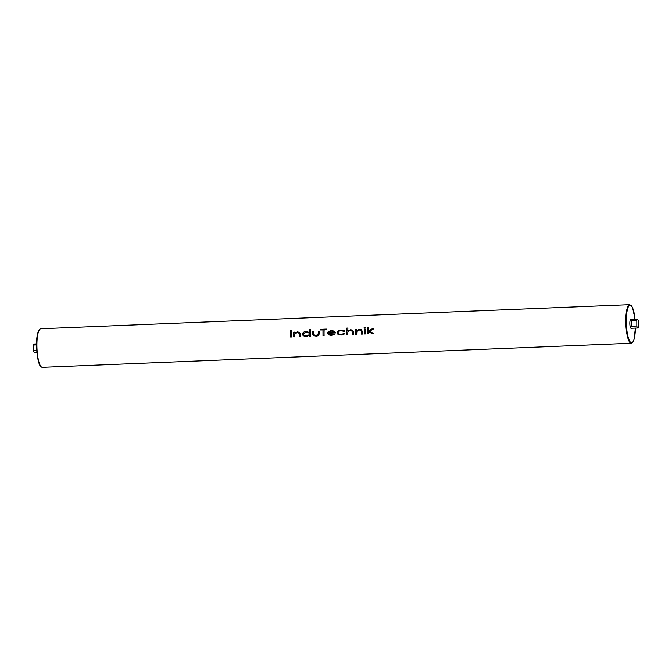 <?xml version="1.0" encoding="UTF-8"?>
<svg xmlns="http://www.w3.org/2000/svg" width="672" height="672" viewBox="0 0 672 672"><rect width="100%" height="100%" fill="white"/><g stroke="black" fill="none" stroke-linecap="round" stroke-linejoin="round"><path stroke-width="1.01" d="M637.594 319.368A4.343 1.033 87.7 0 0 637.426 319.318A4.343 1.033 87.7 0 0 636.812 320.342L631.336 320.569A4.343 1.033 87.7 0 0 631.361 326.239L636.829 326.021A4.343 1.033 87.7 0 0 637.619 327.944A4.343 1.033 87.7 0 0 637.787 327.995A4.343 1.033 87.7 0 0 638.4 326.97L638.383 321.292A4.343 1.033 87.7 0 0 637.594 319.368M630.848 319.645A4.343 1.033 87.7 0 0 630.689 319.595A4.343 1.033 87.7 0 0 629.824 323.635A4.343 1.033 87.7 0 0 630.882 328.222A4.343 1.033 87.7 0 0 631.042 328.264L637.787 327.995M36.935 352.582L34.574 352.682A4.343 1.033 -92.3 0 1 34.406 352.632A4.343 1.033 -92.3 0 1 33.617 350.708L36.767 350.574M36.574 344.912L33.6 345.03A4.343 1.033 -92.3 0 1 34.213 344.005L36.582 343.913M291.53 336.974A19.312 4.586 -92.3 0 1 291.598 330.59L291.53 336.974L290.438 336.991L290.413 330.557L291.472 330.515M294.664 332.942A19.312 4.586 -92.3 0 1 294.689 332.153L294.638 332.968L297.494 331.918L299.485 332.346L300.325 334.194L299.485 332.346M300.317 334.186L300.325 336.588L299.351 336.63L300.359 336.613A19.312 4.586 -92.3 0 1 300.325 334.194M299.351 336.63L299.267 333.346L297.368 332.506L294.781 333.85L294.689 336.848L293.681 336.857L294.689 336.848A19.312 4.586 -92.3 0 1 294.655 335.126L294.798 333.858L297.41 332.522L298.712 332.707M309.397 336.218L310.405 336.202A19.312 4.586 -92.3 0 1 310.481 329.658L310.363 336.176L309.397 336.218L309.389 335.404L306.23 336.428L309.414 335.42M306.23 336.428L303.274 335.782L306.272 336.454M303.248 335.765L302.173 334.152C302.862 332.38 304.214 331.514 306.239 331.565L309.38 332.422L309.372 329.616L310.346 329.574M313.446 333.539A19.312 4.586 -92.3 0 1 313.48 331.38L313.446 333.539M319.259 331.111L319.284 333.404C318.998 335.244 317.873 336.126 315.882 336.034L313.387 335.572L315.924 336.059C317.898 336.143 319.024 335.261 319.284 333.404A19.312 4.586 -92.3 0 1 319.318 331.145L318.293 331.153L318.15 334.48L315.89 335.454L313.597 334.631M320.636 329.986L320.628 329.322L326.382 329.087L326.382 329.75L324.038 329.843L324.055 335.614L323.005 335.664L322.98 329.885L320.636 329.986L322.98 329.944M323.005 335.664L324.097 335.639A19.312 4.586 -92.3 0 1 324.131 329.902L326.483 329.801A19.312 4.586 -92.3 0 1 326.516 329.162L326.382 329.087M331.472 335.42L335.168 333.959L331.472 335.42L328.549 334.841L327.373 333.144L328.28 331.54L331.388 330.532L334.362 331.162L335.479 332.926L334.631 331.346M335.471 332.926L328.339 333.211L329.104 334.354L328.356 333.22L335.479 332.926M344.173 331.422L341.275 330.708C339.637 330.632 338.512 331.296 337.898 332.69L338.73 333.9L337.915 332.69C338.545 331.304 339.671 330.649 341.309 330.725L344.173 331.422L344.971 331.094L344.501 330.742L344.946 331.078L343.888 331.237M337.94 334.303L341.309 335.017L344.971 333.774L341.267 334.992L337.94 334.303L336.932 332.774C337.705 330.918 339.175 330.036 341.334 330.128L344.971 331.094M347.81 330.809A19.312 4.586 -92.3 0 1 347.911 328.129L347.777 330.834L350.633 329.742L352.632 330.17L353.455 332.01L352.632 330.17M353.506 334.438A19.312 4.586 -92.3 0 1 353.464 332.018L353.506 334.438L352.489 334.454L351.884 330.599M350.482 330.355L352.397 331.187L350.448 330.33L347.936 331.691L347.785 332.942L347.936 331.691L350.448 330.33M347.836 334.673A19.312 4.586 -92.3 0 1 347.802 332.951L347.836 334.673L346.819 334.69L346.794 328.087L347.768 328.045M356.723 330.406A19.312 4.586 -92.3 0 1 356.74 329.608L356.689 330.431L359.545 329.381L361.544 329.809L362.376 331.657L361.544 329.809M362.368 331.649L362.376 334.051L361.402 334.093L362.41 334.076A19.312 4.586 -92.3 0 1 362.376 331.657M361.402 334.093L361.318 330.809L359.419 329.96L356.84 331.313L356.706 334.278L355.732 334.32L356.74 334.303A19.312 4.586 -92.3 0 1 356.706 332.59L356.849 331.321L359.461 329.986L360.763 330.162M364.165 327.869L364.955 328.306L365.786 327.802L365.005 327.348M365.408 333.95A19.312 4.586 -92.3 0 1 365.408 329.255L365.408 333.95L364.4 333.967L364.384 329.263L365.358 329.221M368.533 330.893A19.312 4.586 -92.3 0 1 368.642 327.281L368.516 330.901L371.927 328.952L373.59 328.919L369.331 331.296M372.338 333.665L373.876 333.581L372.338 333.665L368.533 331.75A19.312 4.586 -92.3 0 0 368.567 333.824L367.559 333.841L368.567 333.824L368.533 331.75M33.6 345.03L33.617 350.708M636.829 326.021L636.812 320.342M631.361 326.239L631.336 320.569M291.488 336.949L290.438 336.991M299.267 333.346L298.847 332.774M293.681 336.857L293.664 332.161L294.638 332.119M306.264 332.136L303.148 334.118L303.996 335.345L306.272 335.849C307.835 335.899 308.876 335.236 309.389 333.875L308.582 332.64L306.264 332.136L308.49 332.59M304.004 335.353L303.156 334.118L306.306 332.161M313.362 335.555L312.463 333.64L312.455 331.388L313.429 331.346M329.104 334.354L331.313 334.824L335.152 333.95M331.43 335.395L328.524 334.824M331.439 331.111L329.389 331.632L328.44 332.632L334.496 332.388L333.808 331.59L331.439 331.111L333.74 331.556M328.457 332.64L329.414 331.649L331.481 331.128M338.73 333.9L341.292 334.421L344.156 333.472L344.954 333.757M347.794 334.648L346.819 334.69M353.464 334.412L352.489 334.454M361.318 330.809L360.898 330.229M355.732 334.32L355.715 329.616L356.689 329.582M364.854 327.264L365.677 327.726L364.862 328.255L364.056 327.793L364.854 327.264L365.786 327.802M364.056 327.793L364.955 328.306M365.375 333.925L364.4 333.967M373.54 328.885L369.323 331.288L373.876 333.581M367.559 333.841L367.534 327.239L368.508 327.197M372.296 333.64L368.525 331.741M42.344 367.349L41.395 367.088C36.851 366.248 33.6 330.616 40.765 328.751A19.312 4.586 87.7 0 0 36.926 346.735A19.312 4.586 87.7 0 0 41.622 367.139A19.312 4.586 87.7 0 0 42.344 367.349L631.235 343.249A19.312 4.586 -92.3 0 1 630.512 343.039A19.312 4.586 -92.3 0 1 625.817 322.627A19.312 4.586 -92.3 0 1 629.656 304.651L631.537 305.81L632.671 307.936L635.065 319.418M40.992 366.584A18.883 4.486 -92.3 0 1 36.658 348.256A18.883 4.486 -92.3 0 1 39.48 329.624M635.048 319.418A18.883 4.486 87.7 0 0 630.798 305.273A18.883 4.486 87.7 0 0 626.321 321.174A18.883 4.486 87.7 0 0 630.932 342.594A18.883 4.486 87.7 0 0 635.401 328.087L633.965 339.746L633.024 341.922L631.235 343.249M637.426 319.318L630.689 319.595M40.765 328.751L629.656 304.651"/></g></svg>

